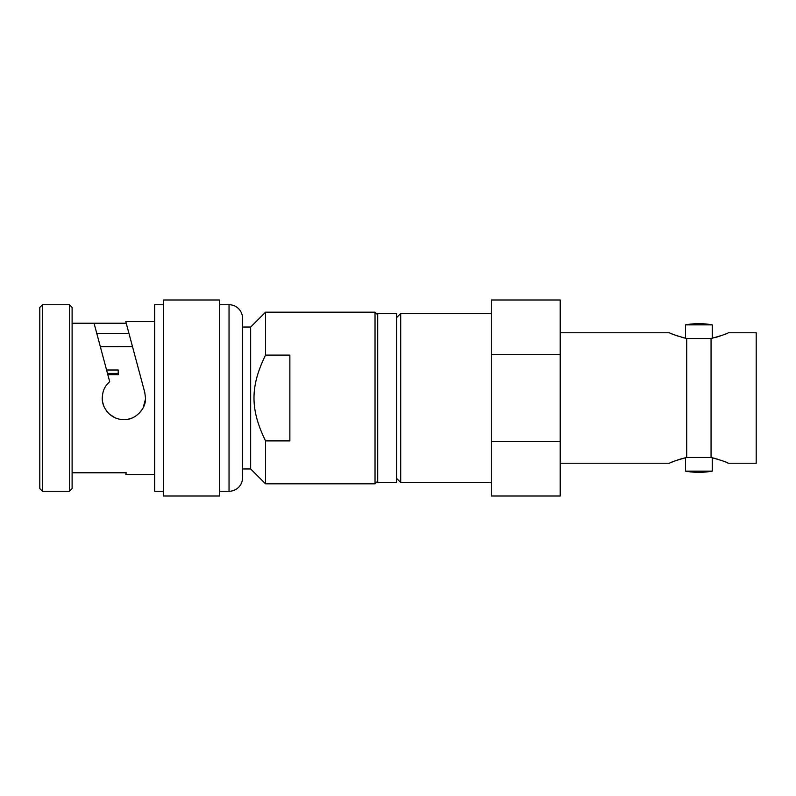 <?xml version="1.0" encoding="UTF-8"?>
<svg xmlns="http://www.w3.org/2000/svg" width="796" height="796" viewBox="0 0 796 796"><rect width="100%" height="100%" fill="white"/><g stroke="black" fill="none" stroke-linecap="round" stroke-linejoin="round"><path stroke-width="1.19" d="M69.401 304.729L72.108 307.435L72.108 488.565L69.401 491.271L69.401 304.729L42.506 304.729L42.506 491.271L39.8 488.565L39.8 307.435L42.506 304.729M72.108 323.226L94.047 323.226L109.699 381.662C104.087 386.806 102.704 391.363 102.246 398C102.057 403.502 104.256 408.696 108.853 413.562C113.082 417.552 118.087 419.572 123.877 419.631C134.832 420.368 146.265 408.995 145.499 398L144.763 392.398L125.798 321.634L128.962 333.405L96.774 333.405M145.469 399.194L143.151 407.811M142.394 409.174L138.982 413.482M135.459 416.268L134.862 416.626M131.917 418.079L127.997 419.233M121.489 419.492L119.758 419.233M119.41 419.164L118.077 418.835M117.728 418.736L115.937 418.119M114.783 417.621L109.679 414.318M107.022 411.562L104.783 408.159M103.788 406.02L102.644 402.089M377.722 481.132L375.025 483.829L375.025 312.171L377.722 314.868M375.025 483.829L265.536 483.829L250.66 468.963L242.551 468.963L242.551 327.037L250.66 327.037L250.66 468.963M375.025 312.171L265.536 312.171L250.66 327.037M265.536 483.829L265.536 440.894L289.863 440.894L289.863 355.106L265.536 355.106L265.536 312.171M265.536 440.894C250.143 409.363 250.153 386.627 265.536 355.106M118.196 346.708L100.336 346.708M107.49 373.394L118.196 373.394L118.196 374.697L118.196 373.394L118.196 374.697L107.838 374.697M118.196 374.697L118.196 370.011L106.584 370.011M132.504 346.638L118.196 346.638M132.882 348.051L131.688 343.583M128.484 331.574L128.962 333.405M72.108 472.774L126.226 472.774L125.798 474.366L154.693 474.366M154.693 321.634L125.798 321.634M94.047 323.226L126.226 323.226M69.401 491.271L42.506 491.271M163.478 304.729L154.693 304.729L154.693 491.271L163.478 491.271M163.478 300.002L163.478 495.998L219.577 495.998L219.577 300.002L163.478 300.002M229.039 491.271L229.039 304.729A13.512 13.512 0 0 1 242.551 318.251L242.551 477.749A13.512 13.512 0 0 1 229.039 491.271L219.577 491.271M229.039 304.729L219.577 304.729M377.722 313.515L377.722 482.485L396.647 482.485L396.647 313.515L377.722 313.515M686.719 457.471L686.719 338.529L711.057 338.529L711.057 457.471L686.719 457.471C676.839 460.158 671.088 462.078 669.486 463.222L560.205 463.222M491.271 313.515L400.706 313.515L400.706 482.485L396.647 478.426M685.505 471.132L712.271 471.132A74.346 74.346 0 0 1 685.505 471.132L685.505 457.74L680.401 459.083M679.834 459.252L675.028 460.924M672.72 461.829L671.157 462.486M670.978 333.444L672.341 334.022M674.65 334.937L677.446 335.962M681.476 337.235L685.505 338.26L685.505 324.868L712.271 324.868A74.346 74.346 0 0 0 685.505 324.868M491.271 495.998L491.271 441.412L560.205 441.412L560.205 495.998L491.271 495.998M491.271 441.412L491.271 354.588L560.205 354.588L560.205 441.412M491.271 354.588L491.271 300.002L560.205 300.002L560.205 354.588M698.888 457.471L711.057 457.471C720.848 460.128 726.599 462.038 728.29 463.222L756.2 463.222L756.2 332.778L728.29 332.778C727.146 333.753 721.405 335.663 711.057 338.529M716.34 337.225L720.32 335.962M723.385 334.837L725.345 334.051M698.888 338.529L686.719 338.529C676.272 335.633 670.53 333.713 669.486 332.778L560.205 332.778M712.271 338.26L712.271 324.868M712.271 471.132L712.271 457.74L716.141 458.715M728.29 463.222L726.619 462.486M725.037 461.819L722.748 460.914M717.922 459.252L717.375 459.083M400.706 482.485L491.271 482.485M400.706 313.515L396.647 317.574"/></g></svg>
